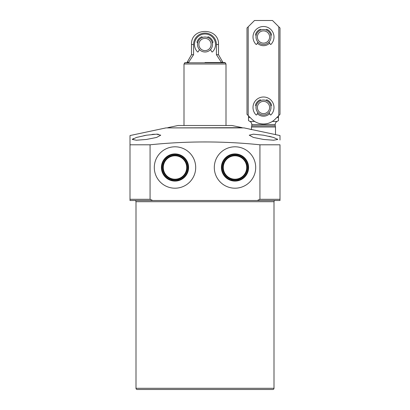 <?xml version="1.0" encoding="UTF-8"?>
<svg xmlns="http://www.w3.org/2000/svg" width="410" height="410" viewBox="0 0 410 410"><rect width="100%" height="100%" fill="white"/><g stroke="black" fill="none" stroke-linecap="round" stroke-linejoin="round"><path stroke-width="0.61" d="M136.002 388.301L273.998 388.301A1.199 1.199 0 0 1 272.799 389.5L137.201 389.5A1.199 1.199 0 0 1 136.002 388.301L136.002 201.699A1.199 1.199 0 0 0 134.798 200.5L130.001 200.5L130.001 135.976M273.998 388.301L273.998 201.699A1.199 1.199 0 0 1 275.202 200.5L279.999 200.5L279.999 199.301L259.93 199.301L259.93 144.797C223.312 141.004 186.688 141.004 150.07 144.797L130.001 144.797M279.999 136.028L279.999 135.551L275.499 134.608L275.499 126.997L275.202 125.88L251.801 125.88L251.801 124.578A3.598 3.598 0 0 0 249.997 121.462L248.501 120.596L248.501 117.562L249.895 117.562L249.895 117.239M275.202 125.88L275.202 124.578A3.598 3.598 0 0 1 277.001 121.462L278.498 120.596L278.498 117.562L278.498 119.715M263.502 139.451L253.406 137.447L249.249 135.203L253.416 134.167L263.502 135.203L273.562 137.452L277.749 139.451L273.583 140.225L263.502 139.451M146.498 139.451L136.422 140.225L132.251 139.451L136.438 137.447L146.498 135.203L156.579 134.167L160.751 135.203L156.594 137.447L146.498 139.451M275.802 134.659L244.001 127.899L165.999 127.899L130.001 135.551M259.93 144.797L279.999 144.797L279.999 200.5L257.29 200.5L259.93 199.301M279.999 135.551L279.999 140.025M195.698 167.5A20.7 20.7 0 0 1 174.998 188.2A20.7 20.7 0 0 1 154.298 167.5A20.7 20.7 0 0 1 174.998 146.8A20.7 20.7 0 0 1 195.698 167.5M255.702 167.5A20.7 20.7 0 0 1 235.002 188.2A20.7 20.7 0 0 1 214.302 167.5A20.7 20.7 0 0 1 235.002 146.8A20.7 20.7 0 0 1 255.702 167.5M146.498 135.203L143.808 135.695M133.409 138.529L132.251 139.421M171.206 179.964C173.732 180.754 176.264 180.754 178.796 179.964A13.028 13.028 0 0 0 174.998 154.473A13.028 13.028 0 0 0 171.206 179.964L171.175 179.19M188.59 167.5A13.591 13.591 0 0 1 174.998 181.092A13.591 13.591 0 0 1 161.412 167.5A13.591 13.591 0 0 1 174.998 153.909A13.591 13.591 0 0 1 188.59 167.5M231.204 179.964C233.736 180.754 236.262 180.754 238.794 179.964A13.028 13.028 0 0 0 235.002 154.473A13.028 13.028 0 0 0 231.204 179.964L231.204 179.201A12.3 12.3 0 0 0 247.302 167.5A12.3 12.3 0 0 0 235.002 155.2A12.3 12.3 0 0 0 231.204 179.201M248.588 167.5A13.591 13.591 0 0 1 235.002 181.092A13.591 13.591 0 0 1 221.41 167.5A13.591 13.591 0 0 1 235.002 153.909A13.591 13.591 0 0 1 248.588 167.5M275.499 126.997L251.499 126.997L251.499 129.606L249.736 129.16M171.098 179.165C170.857 179.857 179.139 179.862 178.898 179.165M231.102 179.165C230.856 179.857 239.138 179.862 238.902 179.165M251.801 125.88L251.499 126.997M178.796 179.201A12.3 12.3 0 0 0 174.998 155.2A12.3 12.3 0 0 0 171.206 179.201A12.3 12.3 0 0 0 178.796 179.201L178.796 179.964M163.298 167.5A11.7 11.7 0 0 0 174.998 179.201A11.7 11.7 0 0 0 186.699 167.5A11.7 11.7 0 0 0 174.998 155.8A11.7 11.7 0 0 0 163.298 167.5M223.301 167.5A11.7 11.7 0 0 0 235.002 179.201A11.7 11.7 0 0 0 246.702 167.5A11.7 11.7 0 0 0 235.002 155.8A11.7 11.7 0 0 0 223.301 167.5M277.104 117.239L277.104 117.562L278.498 117.562L278.498 115.84M248.501 119.715L248.501 115.84L248.199 115.543L248.199 26.799L254.502 20.5L272.501 20.5L278.8 26.799L278.8 115.543L279.999 114.344L279.999 27.998L278.8 26.799M238.794 179.964L238.794 179.201M277.749 139.431L277.467 139.036M271.358 136.848L268.955 136.274M158.327 134.234L156.62 134.167M154.452 134.234L152.038 134.434M248.952 128.955L249.495 129.094M150.07 144.797L150.07 199.301L152.71 200.5L130.001 200.5M146.498 200.5L154.749 200.5M150.07 199.301L130.001 199.301L130.001 140.025M257.29 200.5L152.71 200.5M167.798 127.669L178.001 125.501L231.998 125.501L242.202 127.669L167.798 127.899M205 62.499L224.788 62.499L205 62.499M184.695 62.802L225.305 62.802L226.002 64.001L183.998 64.001L185.212 62.499M221.877 62.499L221.308 62.202L216.418 54.704L216.418 44.5A11.418 11.418 0 0 0 205 33.082A11.418 11.418 0 0 0 193.582 44.5L193.582 54.704L188.692 62.202L188.123 62.499M216.418 44.5L216.418 54.704L218.499 54.704L218.499 44.5L216.418 44.5M193.582 54.704L191.501 54.704L187.175 62.202L188.692 62.202M197.502 44.5A7.498 7.498 0 0 1 205 37.002A7.498 7.498 0 0 1 212.498 44.5A7.498 7.498 0 0 1 205 51.998A7.498 7.498 0 0 1 197.502 44.5M211.114 44.5A6.114 6.114 0 0 1 205 50.614A6.114 6.114 0 0 1 198.886 44.5A6.114 6.114 0 0 1 205 38.386A6.114 6.114 0 0 1 211.114 44.5M263.502 115A7.498 7.498 0 0 1 255.999 107.502A7.498 7.498 0 0 1 263.502 99.999A7.498 7.498 0 0 1 271 107.502A7.498 7.498 0 0 1 263.502 115M263.502 113.616A6.114 6.114 0 0 1 257.388 107.502A6.114 6.114 0 0 1 263.502 101.388A6.114 6.114 0 0 1 269.616 107.502A6.114 6.114 0 0 1 263.502 113.616M263.502 44.5A7.498 7.498 0 0 1 255.999 37.002A7.498 7.498 0 0 1 263.502 29.499A7.498 7.498 0 0 1 271 37.002A7.498 7.498 0 0 1 263.502 44.5M263.502 43.117A6.114 6.114 0 0 1 257.388 37.002A6.114 6.114 0 0 1 263.502 30.883A6.114 6.114 0 0 1 269.616 37.002A6.114 6.114 0 0 1 263.502 43.117M257.347 43.147A8.702 8.702 0 0 0 269.652 43.147M257.347 113.647A8.702 8.702 0 0 0 269.652 113.647M248.199 26.799L246.999 27.998L246.999 114.344L251.827 119.172A16.503 16.503 0 0 0 275.171 119.172L278.8 115.543M257.972 42.066L256.686 44.29A0.42 0.42 0 0 1 256.024 44.372A10.501 10.501 0 0 1 256.091 29.561A10.501 10.501 0 0 1 270.907 29.561A10.501 10.501 0 0 1 270.974 44.372A0.42 0.42 0 0 1 270.313 44.29L269.032 42.066M260.934 29.95L260.883 29.817A0.717 0.717 0 0 0 259.899 29.412A8.4 8.4 0 0 0 255.579 34.209A1.081 1.081 0 0 0 256.142 35.552M270.856 35.552A1.081 1.081 0 0 0 271.425 34.209A8.4 8.4 0 0 0 267.1 29.412A0.717 0.717 0 0 0 266.116 29.817L266.064 29.95M199.47 49.569L198.189 51.788A0.42 0.42 0 0 1 197.523 51.875A10.501 10.501 0 0 1 197.594 37.059A10.501 10.501 0 0 1 212.406 37.059A10.501 10.501 0 0 1 212.477 51.875A0.42 0.42 0 0 1 211.811 51.788L210.53 49.569M202.432 37.453L202.386 37.315A0.717 0.717 0 0 0 201.397 36.91A8.4 8.4 0 0 0 197.077 41.712A1.081 1.081 0 0 0 197.64 43.05M212.359 43.05A1.081 1.081 0 0 0 212.923 41.712A8.4 8.4 0 0 0 208.603 36.91A0.717 0.717 0 0 0 207.614 37.315L207.568 37.453M257.972 112.565L256.686 114.79A0.42 0.42 0 0 1 256.024 114.872A10.501 10.501 0 0 1 256.091 100.06A10.501 10.501 0 0 1 270.907 100.06A10.501 10.501 0 0 1 270.974 114.872A0.42 0.42 0 0 1 270.313 114.79L269.032 112.565M260.934 100.45L260.883 100.317A0.717 0.717 0 0 0 259.899 99.912A8.4 8.4 0 0 0 255.579 104.709A1.081 1.081 0 0 0 256.142 106.052M270.856 106.052A1.081 1.081 0 0 0 271.425 104.709A8.4 8.4 0 0 0 267.1 99.912A0.717 0.717 0 0 0 266.116 100.317L266.064 100.45M273.998 201.699L136.002 201.699M249.997 121.462L254.697 121.462M272.301 121.462L277.001 121.462M275.202 124.578L251.801 124.578M221.308 62.202L223.347 62.499M193.582 44.5L191.501 44.5C190.645 27.091 219.355 27.091 218.499 44.5M225.305 62.802L224.788 62.499M183.998 125.501L183.998 64.001M226.002 125.501L226.002 64.001M187.175 62.202L186.652 62.499M191.501 54.704L191.501 44.5M218.499 54.704L222.825 62.202"/></g></svg>
